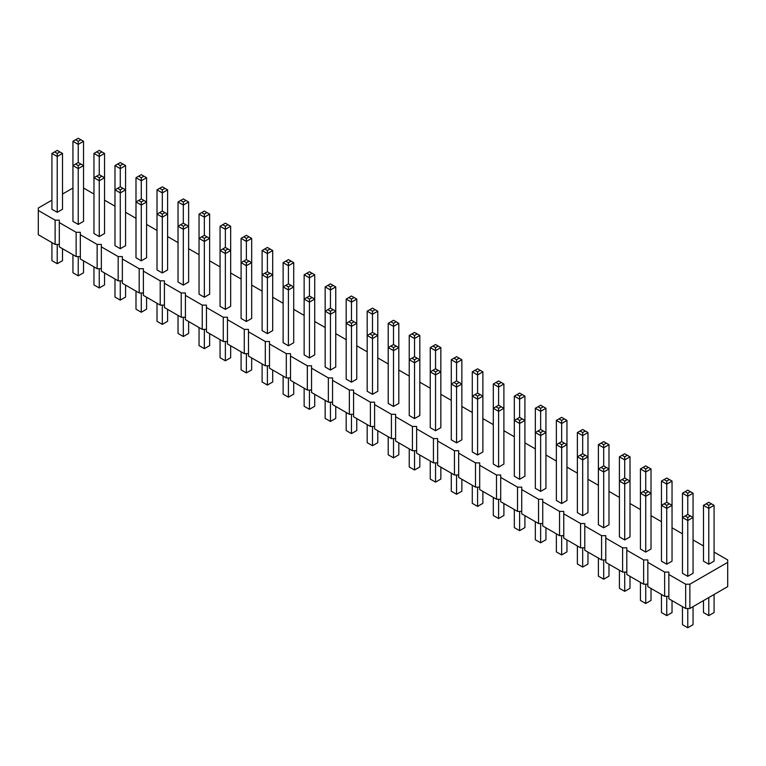 <?xml version="1.0" encoding="UTF-8"?>
<svg xmlns="http://www.w3.org/2000/svg" width="766" height="766" viewBox="0 0 766 766"><rect width="100%" height="100%" fill="white"/><g stroke="black" fill="none" stroke-linecap="round" stroke-linejoin="round"><path stroke-width="1.15" d="M51.925 200.165L38.3 208.026L38.3 210.459L55.114 220.168L59.317 220.168L59.317 222.59L76.131 232.299L80.334 232.299L80.334 234.722L97.148 244.431L101.351 244.431L101.351 246.863L118.165 256.572L122.368 256.572L122.368 258.994L139.192 268.703L143.395 268.703L143.395 271.135L160.209 280.835L164.412 280.835L164.412 283.267L181.226 292.976L185.429 292.976L185.429 295.398L202.243 305.107L206.447 305.107L206.447 307.539L223.26 317.239L227.464 317.239L227.464 319.671L244.277 329.38L248.481 329.38L248.481 331.802L265.295 341.512L269.498 341.512L269.498 343.944L286.312 353.643L290.515 353.643L290.515 356.075L307.338 365.784L311.542 365.784L311.542 368.207L328.355 377.916L332.559 377.916L332.559 380.348L349.373 390.047L353.576 390.047L353.576 392.479L370.39 402.188L374.593 402.188L374.593 404.611L391.407 414.32L395.61 414.32L395.61 416.752L412.424 426.451L416.627 426.451L416.627 428.883L433.441 438.592L437.645 438.592L437.645 441.015L454.458 450.724L458.662 450.724L458.662 453.156L475.485 462.865L479.688 462.865L479.688 465.288L496.502 474.997L500.705 474.997L500.705 477.419L517.519 487.128L521.723 487.128L521.723 489.56L538.536 499.269L542.74 499.269L542.74 501.692L559.553 511.401L563.757 511.401L563.757 513.823L580.571 523.532L584.774 523.532L584.774 525.964L601.588 535.673L605.791 535.673L605.791 538.096L622.605 547.805L626.808 547.805L626.808 550.227L643.632 559.936L647.835 559.936L647.835 562.368L664.649 572.078L668.852 572.078L668.852 598.773L685.666 608.482L689.869 608.482L727.7 586.632L727.7 559.936L714.075 552.075M689.869 608.482L689.869 584.209L727.7 562.368M38.3 210.459L38.3 234.731L55.114 244.431L59.317 244.431M59.317 222.59L59.317 246.863L76.131 256.572L80.334 256.572M80.334 234.722L80.334 258.994L97.148 268.703L101.351 268.703M101.351 246.863L101.351 271.135L118.165 280.835L122.368 280.835M122.368 258.994L122.368 283.267L139.192 292.976L143.395 292.976M143.395 271.135L143.395 295.398L160.209 305.107L164.412 305.107M164.412 283.267L164.412 307.539L181.226 317.239L185.429 317.239M185.429 295.398L185.429 319.671L202.243 329.38L206.447 329.38M206.447 307.539L206.447 331.802L223.26 341.512L227.464 341.512M227.464 319.671L227.464 343.944L244.277 353.643L248.481 353.643M248.481 331.802L248.481 356.075L265.295 365.784L269.498 365.784M269.498 343.944L269.498 368.207L286.312 377.916L290.515 377.916M290.515 356.075L290.515 380.348L307.338 390.047L311.542 390.047M311.542 368.207L311.542 392.479L328.355 402.188L332.559 402.188M332.559 380.348L332.559 404.611L349.373 414.32L353.576 414.32M353.576 392.479L353.576 416.752L370.39 426.461L374.593 426.461M374.593 404.611L374.593 428.883L391.407 438.592L395.61 438.592M395.61 416.752L395.61 441.015L412.424 450.724L416.627 450.724M416.627 428.883L416.627 453.156L433.441 462.865L437.645 462.865M437.645 441.015L437.645 465.288L454.458 474.997L458.662 474.997M458.662 453.156L458.662 477.419L475.485 487.128L479.688 487.128M479.688 465.288L479.688 489.56L496.502 499.269L500.705 499.269M500.705 477.419L500.705 501.692L517.519 511.401L521.723 511.401M521.723 489.56L521.723 513.823L538.536 523.532L542.74 523.532M542.74 501.692L542.74 525.964L559.553 535.673L563.757 535.673M563.757 513.823L563.757 538.096L580.571 547.805L584.774 547.805M584.774 525.964L584.774 550.227L601.588 559.936L605.791 559.936M605.791 538.096L605.791 562.368L622.605 572.078L626.808 572.078M626.808 550.227L626.808 574.5L643.632 584.209L647.835 584.209M647.835 562.368L647.835 586.632L664.649 596.341L668.852 596.341M703.485 545.957L693.058 539.944M682.468 533.825L672.041 527.803M661.451 521.694L651.023 515.671M640.433 509.553L630.006 503.54M619.416 497.421L608.989 491.399M598.399 485.29L587.972 479.267M577.382 473.149L566.955 467.136M556.355 461.017L545.938 454.994M535.338 448.886L524.911 442.863M514.321 436.744L503.894 430.731M493.304 424.613L482.877 418.59M472.287 412.481L461.86 406.459M451.27 400.34L440.843 394.327M430.253 388.209L419.825 382.186M409.236 376.077L398.808 370.055M388.209 363.936L377.791 357.913M367.192 351.805L356.765 345.782M346.175 339.664L335.747 333.65M325.157 327.532L314.73 321.509M304.14 315.4L293.713 309.378M283.123 303.259L272.696 297.246M262.106 291.128L251.679 285.105M241.089 278.996L230.662 272.974M220.062 266.855L209.645 260.842M199.045 254.724L188.618 248.701M178.028 242.592L167.601 236.57M157.011 230.451L146.584 224.438M135.994 218.32L125.567 212.297M114.977 206.188L104.549 200.165M93.959 194.047L83.532 188.034M72.942 188.034L62.515 194.047M668.852 574.5L685.666 584.209L689.869 584.209M456.565 442.863L456.565 387.06L451.27 384.005L451.27 439.808L456.565 442.863L461.86 439.808L461.86 384.005L456.565 387.06L456.565 384.005L459.207 382.473L461.86 384.005L461.86 359.733L456.565 362.787L456.565 359.733L453.912 358.201L451.27 359.733L456.565 362.787L456.565 380.941L459.207 382.473M477.582 454.994L482.877 451.94L482.877 396.137L477.582 399.191L477.582 396.137L474.93 394.605L472.287 396.137L477.582 399.191L477.582 454.994L472.287 451.94L472.287 371.864L477.582 374.928L477.582 371.864L474.93 370.342L472.287 371.864M514.321 396.137L516.973 394.605L519.616 396.137L519.616 399.191L524.911 396.137L524.911 420.41L519.616 417.346L519.616 399.191L514.321 396.137L514.321 476.213L519.616 479.267L524.911 476.213L524.911 420.41L519.616 423.464L519.616 420.41L516.973 418.878L514.321 420.41L519.616 423.464L519.616 479.267M503.894 384.005L501.251 382.473L498.599 384.005L498.599 387.06L503.894 384.005L503.894 408.268L498.599 405.214L498.599 387.06L493.304 384.005L493.304 464.072L498.599 467.136L503.894 464.072L503.894 408.268L498.599 411.332L498.599 408.268L495.956 406.746L493.304 408.268L498.599 411.332L498.599 467.136M535.338 408.268L535.338 488.344L540.633 491.399L545.938 488.344L545.938 408.268L540.633 411.332L540.633 408.268L537.991 406.746L535.338 408.268L540.633 411.332L540.633 429.487L543.285 431.009L540.633 432.541L540.633 491.399M561.66 503.54L566.955 500.476L566.955 420.41L561.66 423.464L561.66 420.41L559.008 418.878L556.355 420.41L561.66 423.464L561.66 441.618L564.303 443.15L561.66 444.673L561.66 503.54L556.355 500.476L556.355 420.41M645.728 552.075L651.023 549.021L651.023 468.945L645.728 472L645.728 468.945L643.076 467.413L640.433 468.945L645.728 472L645.728 490.154L648.381 491.686L645.728 493.218L645.728 552.075L640.433 549.021L640.433 468.945M603.694 527.803L603.694 472L608.989 468.945L603.694 465.891L603.694 447.737L598.399 444.673L598.399 524.748L603.694 527.803L608.989 524.748L608.989 444.673L603.694 447.737L603.694 444.673L606.337 443.15L608.989 444.673M624.711 539.944L630.006 536.88L630.006 456.814L624.711 459.868L624.711 456.814L622.059 455.282L619.416 456.814L624.711 459.868L624.711 478.022L627.354 479.554L624.711 481.077L624.711 539.944L619.416 536.88L619.416 456.814M666.746 564.207L666.746 508.404L672.041 505.349L666.746 502.295L666.746 484.141L661.451 481.077L661.451 561.152L666.746 564.207L672.041 561.152L672.041 481.077L666.746 484.141L666.746 481.077L669.398 479.554L672.041 481.077M582.677 515.671L587.972 512.617L587.972 432.541L582.677 435.595L582.677 432.541L580.025 431.009L577.382 432.541L582.677 435.595L582.677 453.75L585.32 455.282L582.677 456.814L582.677 515.671L577.382 512.617L577.382 432.541M267.401 333.65L272.696 330.586L272.696 274.793L267.401 277.847L267.401 274.793L264.749 273.261L262.106 274.793L267.401 277.847L267.401 333.65L262.106 330.586L262.106 250.52L267.401 253.575L267.401 250.52L264.749 248.988L262.106 250.52M288.418 345.782L293.713 342.728L293.713 262.652L288.418 265.716L288.418 262.652L285.766 261.129L283.123 262.652L288.418 265.716L288.418 283.87L285.766 285.392L288.418 286.924L288.418 345.782L283.123 342.728L283.123 262.652M304.14 274.793L304.14 354.859L309.435 357.913L314.73 354.859L314.73 274.793L309.435 277.847L309.435 274.793L306.793 273.261L304.14 274.793L309.435 277.847L309.435 296.002L312.088 297.534L309.435 299.056L309.435 357.913M367.192 311.197L369.844 309.665L372.487 311.197L372.487 314.252L377.791 311.197L377.791 335.46L372.487 332.406L372.487 314.252L367.192 311.197L367.192 391.263L372.487 394.327L377.791 391.263L377.791 335.46L372.487 338.524L372.487 335.46L369.844 333.938L367.192 335.46L372.487 338.524L372.487 394.327M351.47 382.186L356.765 379.132L356.765 323.329L351.47 326.383L351.47 323.329L348.827 321.797L346.175 323.329L351.47 326.383L351.47 382.186L346.175 379.132L346.175 299.056L351.47 302.12L351.47 299.056L348.827 297.534L346.175 299.056M325.157 286.924L325.157 367L330.452 370.055L335.747 367L335.747 286.924L330.452 289.979L330.452 286.924L327.81 285.392L325.157 286.924L330.452 289.979L330.452 308.133L333.105 309.665L330.452 311.197L330.452 370.055M435.548 430.731L435.548 374.928L430.253 371.864L430.253 427.667L435.548 430.731L440.843 427.667L440.843 371.864L435.548 374.928L435.548 371.864L438.19 370.342L440.843 371.864L440.843 347.601L435.548 350.656L435.548 347.601L432.895 346.069L430.253 347.601L435.548 350.656L435.548 368.81L438.19 370.342M414.53 418.59L414.53 362.787L409.236 359.733L409.236 415.536L414.53 418.59L419.825 415.536L419.825 359.733L414.53 362.787L414.53 359.733L417.173 358.201L419.825 359.733L419.825 335.46L414.53 338.524L414.53 335.46L411.878 333.938L409.236 335.46L414.53 338.524L414.53 356.678L417.173 358.201M388.209 323.329L388.209 403.404L393.513 406.459L398.808 403.404L398.808 323.329L393.513 326.383L393.513 323.329L390.861 321.797L388.209 323.329L393.513 326.383L393.513 344.537L396.156 346.069L393.513 347.601L393.513 406.459M120.272 248.701L125.567 245.647L125.567 189.844L120.272 192.908L120.272 189.844L117.619 188.321L114.977 189.844L120.272 192.908L120.272 248.701L114.977 245.647L114.977 165.58L120.272 168.635L120.272 165.58L117.619 164.048L114.977 165.58M141.289 260.842L141.289 205.039L135.994 201.985L135.994 257.778L141.289 260.842L146.584 257.778L146.584 201.985L141.289 205.039L141.289 201.985L143.941 200.453L146.584 201.985L146.584 177.712L141.289 180.766L141.289 177.712L138.646 176.18L135.994 177.712L141.289 180.766L141.289 198.921L143.941 200.453M162.306 272.974L162.306 217.171L157.011 214.116L157.011 269.919L162.306 272.974L167.601 269.919L167.601 214.116L162.306 217.171L162.306 214.116L164.958 212.584L167.601 214.116L167.601 189.844L162.306 192.908L162.306 189.844L159.663 188.321L157.011 189.844L162.306 192.908L162.306 211.062L164.958 212.584M225.367 309.378L225.367 253.575L220.062 250.52L220.062 306.323L225.367 309.378L230.662 306.323L230.662 250.52L225.367 253.575L225.367 250.52L228.009 248.988L230.662 250.52L230.662 226.248L225.367 229.312L225.367 226.248L222.714 224.725L220.062 226.248L225.367 229.312L225.367 247.466L228.009 248.988M199.045 214.116L201.697 212.584L204.34 214.116L204.34 217.171L209.645 214.116L209.645 238.389L204.34 235.325L204.34 217.171L199.045 214.116L199.045 294.182L204.34 297.246L209.645 294.182L209.645 238.389L204.34 241.443L204.34 238.389L201.697 236.857L199.045 238.389L204.34 241.443L204.34 297.246M183.323 285.105L183.323 229.312L178.028 226.248L178.028 282.051L183.323 285.105L188.618 282.051L188.618 226.248L183.323 229.312L183.323 226.248L185.975 224.725L188.618 226.248L188.618 201.985L183.323 205.039L183.323 201.985L180.68 200.453L178.028 201.985L183.323 205.039L183.323 223.193L185.975 224.725M241.089 238.389L241.089 318.455L246.384 321.509L251.679 318.455L251.679 238.389L246.384 241.443L246.384 238.389L243.732 236.857L241.089 238.389L246.384 241.443L246.384 259.597L249.027 261.129L246.384 262.652L246.384 321.509M687.763 576.348L687.763 520.545L693.058 517.481L687.763 514.426L687.763 496.272L682.468 493.218L682.468 573.284L687.763 576.348L693.058 573.284L693.058 493.218L687.763 496.272L687.763 493.218L690.415 491.686L693.058 493.218M708.78 564.207L708.78 508.404L703.485 505.349L703.485 561.152L708.78 564.207L714.075 561.152L714.075 505.349L708.78 508.404L708.78 505.349L711.432 503.817L714.075 505.349M72.942 141.308L75.585 139.776L78.237 141.308L78.237 144.362L83.532 141.308L83.532 165.58L78.237 162.516L78.237 144.362L72.942 141.308L72.942 221.374L78.237 224.438L83.532 221.374L83.532 165.58L78.237 168.635L78.237 165.58L75.585 164.048L72.942 165.58L78.237 168.635L78.237 224.438M99.254 236.57L104.549 233.515L104.549 153.439L99.254 156.503L99.254 153.439L96.602 151.917L93.959 153.439L99.254 156.503L99.254 174.658L96.602 176.18L99.254 177.712L99.254 236.57L93.959 233.515L93.959 153.439M51.925 153.439L51.925 209.242L57.22 212.297L62.515 209.242L62.515 153.439L57.22 156.503L57.22 153.439L54.568 151.917L51.925 153.439L57.22 156.503L57.22 212.297M685.666 608.482L685.666 584.209M664.649 596.341L664.649 572.078M643.632 584.209L643.632 559.936M622.605 572.078L622.605 547.805M601.588 559.936L601.588 535.673M580.571 547.805L580.571 523.532M559.553 535.673L559.553 511.401M538.536 523.532L538.536 499.269M517.519 511.401L517.519 487.128M496.502 499.269L496.502 474.997M475.485 487.128L475.485 462.865M454.458 474.997L454.458 450.724M433.441 462.865L433.441 438.592M412.424 450.724L412.424 426.451M391.407 438.592L391.407 414.32M370.39 426.461L370.39 402.188M349.373 414.32L349.373 390.047M328.355 402.188L328.355 377.916M307.338 390.047L307.338 365.784M286.312 377.916L286.312 353.643M265.295 365.784L265.295 341.512M244.277 353.643L244.277 329.38M223.26 341.512L223.26 317.239M202.243 329.38L202.243 305.107M181.226 317.239L181.226 292.976M160.209 305.107L160.209 280.835M139.192 292.976L139.192 268.703M118.165 280.835L118.165 256.572M97.148 268.703L97.148 244.431M76.131 256.572L76.131 232.299M55.114 244.431L55.114 220.168M461.86 479.267L461.86 491.207L456.565 494.271L456.565 474.997M456.565 494.271L451.27 491.207L451.27 473.149M482.877 491.399L482.877 503.348L477.582 506.403L472.287 503.348L472.287 485.29M477.582 506.403L477.582 487.128M524.911 515.671L524.911 527.611L519.616 530.675L514.321 527.611L514.321 509.553M519.616 530.675L519.616 511.401M503.894 503.54L503.894 515.48L498.599 518.534L493.304 515.48L493.304 497.421M498.599 518.534L498.599 499.269M545.938 527.803L545.938 539.752L540.633 542.807L535.338 539.752L535.338 521.694M540.633 542.807L540.633 523.532M566.955 539.944L566.955 551.884L561.66 554.938L561.66 535.673M561.66 554.938L556.355 551.884L556.355 533.825M651.023 588.48L651.023 600.42L645.728 603.484L645.728 584.209M645.728 603.484L640.433 600.42L640.433 582.361M608.989 564.207L608.989 576.156L603.694 579.211L603.694 559.936M603.694 579.211L598.399 576.156L598.399 558.098M630.006 576.348L630.006 588.288L624.711 591.342L624.711 572.078M624.711 591.342L619.416 588.288L619.416 570.23M672.041 600.611L672.041 612.561L666.746 615.615L661.451 612.561L661.451 594.502M666.746 615.615L666.746 596.341M587.972 552.075L587.972 564.015L582.677 567.079L582.677 547.805M582.677 567.079L577.382 564.015L577.382 545.957M272.696 370.055L272.696 381.995L267.401 385.059L262.106 381.995L262.106 363.936M267.401 385.059L267.401 365.784M293.713 382.186L293.713 394.136L288.418 397.19L283.123 394.136L283.123 376.077M288.418 397.19L288.418 377.916M314.73 394.327L314.73 406.267L309.435 409.322L304.14 406.267L304.14 388.209M309.435 409.322L309.435 390.047M377.791 430.731L377.791 442.671L372.487 445.726L367.192 442.671L367.192 424.613M372.487 445.726L372.487 426.461M356.765 418.59L356.765 430.54L351.47 433.594L346.175 430.54L346.175 412.481M351.47 433.594L351.47 414.32M335.747 406.459L335.747 418.399L330.452 421.463L325.157 418.399L325.157 400.34M330.452 421.463L330.452 402.188M440.843 467.136L440.843 479.076L435.548 482.13L435.548 462.865M435.548 482.13L430.253 479.076L430.253 461.017M419.825 454.994L419.825 466.944L414.53 469.998L414.53 450.724M414.53 469.998L409.236 466.944L409.236 448.886M398.808 442.863L398.808 454.803L393.513 457.867L388.209 454.803L388.209 436.744M393.513 457.867L393.513 438.592M125.567 285.105L125.567 297.055L120.272 300.109L114.977 297.055L114.977 278.996M120.272 300.109L120.272 280.835M146.584 297.246L146.584 309.186L141.289 312.25L141.289 292.976M141.289 312.25L135.994 309.186L135.994 291.128M167.601 309.378L167.601 321.327L162.306 324.382L162.306 305.107M162.306 324.382L157.011 321.327L157.011 303.269M230.662 345.782L230.662 357.732L225.367 360.786L225.367 341.512M225.367 360.786L220.062 357.732L220.062 339.673M209.645 333.65L209.645 345.59L204.34 348.654L199.045 345.59L199.045 327.532M204.34 348.654L204.34 329.38M188.618 321.519L188.618 333.459L183.323 336.513L183.323 317.239M183.323 336.513L178.028 333.459L178.028 315.4M251.679 357.923L251.679 369.863L246.384 372.918L241.089 369.863L241.089 351.805M246.384 372.918L246.384 353.643M693.058 606.634L693.058 624.692L687.763 627.747L682.468 624.692L682.468 606.634M687.763 627.747L687.763 608.482M714.075 594.502L714.075 612.561L708.78 615.615L708.78 597.557M708.78 615.615L703.485 612.561L703.485 600.611M83.532 260.842L83.532 272.782L78.237 275.846L72.942 272.782L72.942 254.724M78.237 275.846L78.237 256.572M104.549 272.974L104.549 284.923L99.254 287.978L93.959 284.923L93.959 266.855M99.254 287.978L99.254 268.703M62.515 248.701L62.515 260.651L57.22 263.705L51.925 260.651L51.925 242.592M57.22 263.705L57.22 244.431M474.93 394.605L477.582 393.082L477.582 374.928L482.877 371.864L480.234 370.342L477.582 371.864M477.582 393.082L482.877 396.137L482.877 371.864M540.633 429.487L535.338 432.541L540.633 435.595L545.938 432.541L543.285 431.009M564.303 443.15L566.955 444.673L561.66 447.737L556.355 444.673L559.008 443.15L561.66 444.673M648.381 491.686L651.023 493.218L645.728 496.272L640.433 493.218L643.076 491.686L645.728 493.218M603.694 465.891L598.399 468.945L603.694 472L603.694 468.945L606.337 467.413M627.354 479.554L630.006 481.077L624.711 484.141L619.416 481.077L622.059 479.554L624.711 481.077M661.451 505.349L666.746 508.404L666.746 505.349L664.103 503.817L661.451 505.349M585.32 455.282L587.972 456.814L582.677 459.868L577.382 456.814L580.025 455.282L582.677 456.814M285.766 285.392L283.123 286.924L288.418 289.979L293.713 286.924L291.07 285.392L288.418 286.924M309.435 296.002L304.14 299.056L309.435 302.12L314.73 299.056L312.088 297.534M330.452 308.133L325.157 311.197L330.452 314.252L335.747 311.197L333.105 309.665M348.827 321.797L351.47 320.274L351.47 302.12L356.765 299.056L354.122 297.534L351.47 299.056M351.47 320.274L356.765 323.329L356.765 299.056M393.513 344.537L388.209 347.601L393.513 350.656L398.808 347.601L396.156 346.069M456.565 380.941L451.27 384.005L451.27 359.733M435.548 368.81L430.253 371.864L430.253 347.601M414.53 356.678L409.236 359.733L409.236 335.46M141.289 198.921L135.994 201.985L135.994 177.712M162.306 211.062L157.011 214.116L157.011 189.844M183.323 223.193L178.028 226.248L178.028 201.985M225.367 247.466L220.062 250.52L220.062 226.248M264.749 273.261L267.401 271.729L267.401 253.575L272.696 250.52L270.044 248.988L267.401 250.52M267.401 271.729L272.696 274.793L272.696 250.52M246.384 259.597L241.089 262.652L246.384 265.716L251.679 262.652L249.027 261.129M682.468 517.481L687.763 520.545L687.763 517.481L685.12 515.958L682.468 517.481M96.602 176.18L93.959 177.712L99.254 180.766L104.549 177.712L101.897 176.18L99.254 177.712M117.619 188.321L120.272 186.789L120.272 168.635L125.567 165.58L122.924 164.048L120.272 165.58M120.272 186.789L125.567 189.844L125.567 165.58M453.912 382.473L456.565 384.005M480.234 394.605L477.582 396.137M522.268 418.878L519.616 420.41M519.616 417.346L516.973 418.878M501.251 406.746L498.599 408.268M498.599 405.214L495.956 406.746M480.234 370.342L477.582 368.81L474.93 370.342M493.304 384.005L498.599 380.941L501.251 382.473M495.956 382.473L498.599 384.005M545.938 408.268L543.285 406.746L540.633 408.268M537.991 406.746L540.633 405.214L543.285 406.746M524.911 396.137L522.268 394.605L519.616 396.137M516.973 394.605L519.616 393.082L522.268 394.605M537.991 431.009L540.633 432.541M566.955 420.41L564.303 418.878L561.66 420.41M559.008 418.878L561.66 417.346L564.303 418.878M587.972 432.541L585.32 431.009L582.677 432.541M580.025 431.009L582.677 429.487L585.32 431.009M561.66 441.618L559.008 443.15M682.468 493.218L687.763 490.154L690.415 491.686M685.12 491.686L687.763 493.218M661.451 481.077L666.746 478.022L669.398 479.554M664.103 479.554L666.746 481.077M598.399 444.673L603.694 441.618L606.337 443.15M601.042 443.15L603.694 444.673M630.006 456.814L627.354 455.282L624.711 456.814M622.059 455.282L624.711 453.75L627.354 455.282M651.023 468.945L648.381 467.413L645.728 468.945M643.076 467.413L645.728 465.891L648.381 467.413M645.728 490.154L643.076 491.686M601.042 467.413L603.694 468.945M624.711 478.022L622.059 479.554M669.398 503.817L666.746 505.349M666.746 502.295L664.103 503.817M582.677 453.75L580.025 455.282M270.044 273.261L267.401 274.793M293.713 262.652L291.07 261.129L288.418 262.652M285.766 261.129L288.418 259.597L291.07 261.129M288.418 283.87L291.07 285.392M314.73 274.793L309.435 271.729L306.793 273.261M312.088 273.261L309.435 274.793M335.747 286.924L333.105 285.392L330.452 286.924M327.81 285.392L330.452 283.87L333.105 285.392M306.793 297.534L309.435 299.056M398.808 323.329L393.513 320.274L390.861 321.797M396.156 321.797L393.513 323.329M375.139 333.938L372.487 335.46M372.487 332.406L369.844 333.938M354.122 321.797L351.47 323.329M377.791 311.197L375.139 309.665L372.487 311.197M369.844 309.665L372.487 308.133L375.139 309.665M327.81 309.665L330.452 311.197M348.827 297.534L351.47 296.002L354.122 297.534M432.895 370.342L435.548 371.864M411.878 358.201L414.53 359.733M390.861 346.069L393.513 347.601M461.86 359.733L459.207 358.201L456.565 359.733M453.912 358.201L456.565 356.678L459.207 358.201M440.843 347.601L438.19 346.069L435.548 347.601M432.895 346.069L435.548 344.537L438.19 346.069M419.825 335.46L417.173 333.938L414.53 335.46M411.878 333.938L414.53 332.406L417.173 333.938M122.924 188.321L120.272 189.844M138.646 200.453L141.289 201.985M159.663 212.584L162.306 214.116M222.714 248.988L225.367 250.52M206.992 236.857L204.34 238.389M204.34 235.325L201.697 236.857M180.68 224.725L183.323 226.248M146.584 177.712L143.941 176.18L141.289 177.712M138.646 176.18L141.289 174.658L143.941 176.18M167.601 189.844L162.306 186.789L159.663 188.321M164.958 188.321L162.306 189.844M209.645 214.116L204.34 211.062L201.697 212.584M206.992 212.584L204.34 214.116M188.618 201.985L185.975 200.453L183.323 201.985M180.68 200.453L183.323 198.921L185.975 200.453M251.679 238.389L246.384 235.325L243.732 236.857M249.027 236.857L246.384 238.389M230.662 226.248L225.367 223.193L222.714 224.725M228.009 224.725L225.367 226.248M264.749 248.988L267.401 247.466L270.044 248.988M243.732 261.129L246.384 262.652M690.415 515.958L687.763 517.481M687.763 514.426L685.12 515.958M703.485 505.349L708.78 502.295L711.432 503.817M706.137 503.817L708.78 505.349M104.549 153.439L101.897 151.917L99.254 153.439M96.602 151.917L99.254 150.385L101.897 151.917M80.88 164.048L78.237 165.58M78.237 162.516L75.585 164.048M99.254 174.658L101.897 176.18M122.924 164.048L120.272 162.516L117.619 164.048M83.532 141.308L78.237 138.253L75.585 139.776M80.88 139.776L78.237 141.308M62.515 153.439L59.863 151.917L57.22 153.439M54.568 151.917L57.22 150.385L59.863 151.917"/></g></svg>
